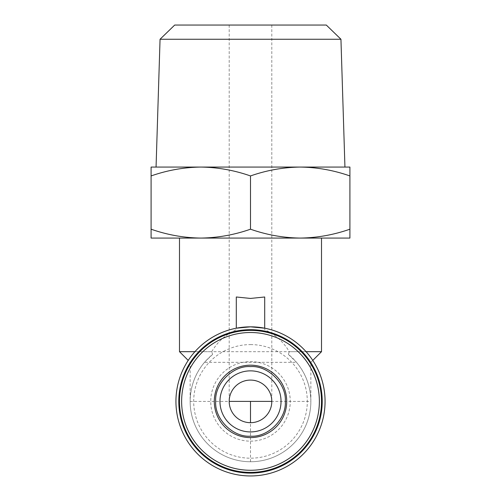 <?xml version="1.0" encoding="UTF-8"?>
<svg xmlns="http://www.w3.org/2000/svg" width="501" height="501" viewBox="0 0 501 501"><rect width="100%" height="100%" fill="white"/><g stroke="black" fill="none" stroke-linecap="round" stroke-linejoin="round"><path stroke-width="0.38" stroke-dasharray="2.5 1.88" d="M250.5 422.694A21.305 21.305 0 0 1 229.195 401.389C228.243 390.855 239.96 379.138 250.5 380.09C261.04 379.138 272.757 390.855 271.805 401.389A21.305 21.305 0 0 1 250.5 422.694M194.927 351.683L211.729 351.683L212.612 354.407A60.358 60.358 0 0 0 250.5 461.747A60.358 60.358 0 0 0 310.858 401.389C310.683 386.684 305.904 373.665 296.517 362.336L204.483 362.336C195.096 373.665 190.317 386.684 190.142 401.389A60.358 60.358 0 0 0 307.414 421.485A60.358 60.358 0 0 0 288.388 354.407L289.271 351.683L306.073 351.683M160.057 39.247L340.943 39.247M349.911 175.945L349.911 229.195C333.71 234.875 317.139 237.837 300.205 238.075C283.272 237.837 266.701 234.875 250.5 229.195L250.5 175.945C266.701 170.265 283.272 167.303 300.205 167.065C317.139 167.303 333.71 170.265 349.911 175.945L349.911 167.065L151.089 167.065L151.089 238.075L200.795 238.075C183.861 237.837 167.29 234.875 151.089 229.195M174.699 25.05L326.301 25.05M250.5 175.945C234.299 170.265 217.728 167.303 200.795 167.065C183.861 167.303 167.29 170.265 151.089 175.945M250.5 238.075L321.51 238.075L250.5 238.075M264.703 296.993L264.703 329.658C275.337 334.536 283.528 341.882 289.271 351.683M321.51 351.683L179.49 351.683M264.703 329.658L264.703 328.199A74.561 74.561 0 0 1 250.5 475.95A74.561 74.561 0 0 1 236.297 328.199L236.297 296.993M211.729 351.683C217.415 341.933 225.607 334.593 236.297 329.658M250.5 470.27A68.875 68.875 0 0 0 319.375 401.389A68.875 68.875 0 0 0 250.5 332.514A68.875 68.875 0 0 0 181.625 401.389A68.875 68.875 0 0 0 250.5 470.27M250.5 441.156A39.767 39.767 0 0 0 290.267 401.389A39.767 39.767 0 0 0 250.5 361.628A39.767 39.767 0 0 0 210.733 401.389A39.767 39.767 0 0 0 250.5 441.156A39.767 39.767 0 0 0 290.267 401.389A39.767 39.767 0 0 0 250.5 361.628A39.767 39.767 0 0 0 210.733 401.389A39.767 39.767 0 0 0 250.5 441.156M250.5 344.588A56.807 56.807 0 0 1 307.307 401.389A56.807 56.807 0 0 1 250.5 458.196A56.807 56.807 0 0 1 193.693 401.389A56.807 56.807 0 0 1 250.5 344.588M250.5 25.05L271.805 25.05L250.5 25.05M250.5 229.195C234.299 234.875 217.728 237.837 200.795 238.075L349.911 238.075L349.911 229.195M250.5 370.859A30.536 30.536 0 0 1 281.036 401.389A30.536 30.536 0 0 1 250.5 431.925M288.388 354.407L296.517 362.336M204.483 362.336L212.612 354.407M250.5 461.747L250.5 401.389L190.142 401.389L190.142 362.336L188.213 360.407M312.787 360.407L310.858 362.336L310.858 401.389L250.5 401.389M229.195 25.05L229.195 401.389M271.805 25.05L271.805 401.389"/><path stroke-width="0.75" d="M160.057 39.247L174.699 25.05L326.301 25.05L340.943 39.247L160.057 39.247L156.061 167.065M250.5 422.694A21.305 21.305 0 0 1 229.195 401.389A21.305 21.305 0 0 1 250.5 380.09A21.305 21.305 0 0 1 271.805 401.389A21.305 21.305 0 0 1 250.5 422.694L250.5 401.389L229.195 401.389M151.089 229.195L151.089 238.075L300.205 238.075C317.139 237.837 333.71 234.875 349.911 229.195L349.911 238.075L300.205 238.075C283.272 237.837 266.701 234.875 250.5 229.195C234.299 234.875 217.728 237.837 200.795 238.075C183.861 237.837 167.29 234.875 151.089 229.195L151.089 175.945C167.29 170.265 183.861 167.303 200.795 167.065L349.911 167.065L349.911 229.195M250.5 431.925A30.536 30.536 0 0 1 219.964 401.389A30.536 30.536 0 0 1 250.5 370.859A30.536 30.536 0 0 1 281.036 401.389A30.536 30.536 0 0 1 250.5 431.925A30.536 30.536 0 0 1 219.964 401.389A30.536 30.536 0 0 1 250.5 370.859M250.5 298.433L264.703 296.993L264.703 328.199L250.5 326.834A74.561 74.561 0 0 1 325.061 401.389A74.561 74.561 0 0 1 250.5 475.95A74.561 74.561 0 0 1 175.939 401.389A74.561 74.561 0 0 1 250.5 326.834L236.297 328.199L236.297 296.993L250.5 298.433M306.073 351.683L321.51 351.683L321.51 238.075M250.5 366.6C268.016 365.273 286.622 383.866 285.294 401.389C286.622 418.905 268.022 437.517 250.5 436.183C232.984 437.511 214.378 418.917 215.706 401.389C214.378 383.879 232.978 365.273 250.5 366.6M250.5 437.605A36.216 36.216 0 0 0 286.716 401.389A36.216 36.216 0 0 0 250.5 365.179A36.216 36.216 0 0 0 214.284 401.389A36.216 36.216 0 0 0 250.5 437.605M250.5 470.27A68.875 68.875 0 0 0 319.375 401.389A68.875 68.875 0 0 0 250.5 332.514A68.875 68.875 0 0 0 181.625 401.389A68.875 68.875 0 0 0 250.5 470.27M250.5 329.677A71.718 71.718 0 0 1 322.218 401.389A71.718 71.718 0 0 1 250.5 473.107A71.718 71.718 0 0 1 178.782 401.389A71.718 71.718 0 0 1 250.5 329.677M250.5 330.384A71.01 71.01 0 0 1 321.51 401.389A71.01 71.01 0 0 1 250.5 472.399A71.01 71.01 0 0 1 179.49 401.389A71.01 71.01 0 0 1 250.5 330.384A71.01 71.01 0 0 1 321.51 401.389A71.01 71.01 0 0 1 250.5 472.399A71.01 71.01 0 0 1 179.49 401.389A71.01 71.01 0 0 1 250.5 330.384M151.089 175.945L151.089 167.065L200.795 167.065C217.728 167.303 234.299 170.265 250.5 175.945C266.701 170.265 283.272 167.303 300.205 167.065C317.139 167.303 333.71 170.265 349.911 175.945M250.5 175.945L250.5 229.195M179.49 238.075L179.49 351.683L194.927 351.683M271.805 401.389L250.5 401.389M340.943 39.247L344.938 167.065M312.787 360.407L321.51 351.683M188.213 360.407L179.49 351.683"/></g></svg>
